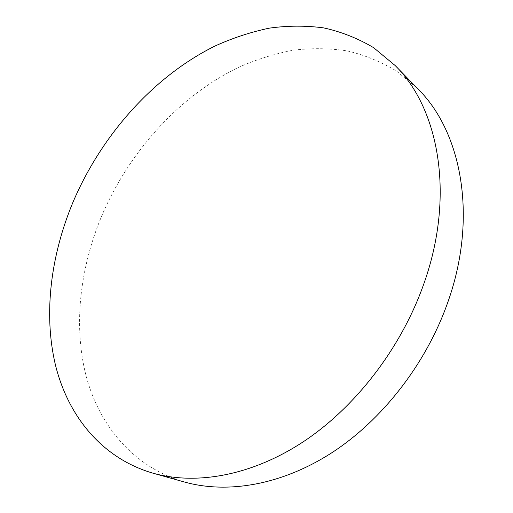 <?xml version="1.0" encoding="UTF-8"?>
<svg xmlns="http://www.w3.org/2000/svg" width="513" height="513" viewBox="0 0 513 513"><rect width="100%" height="100%" fill="white"/><g stroke="black" fill="none" stroke-linecap="round" stroke-linejoin="round"><path stroke-width="0.38" stroke-dasharray="2.56 1.92" d="M184.488 482.028C133.585 467.247 99.516 425.937 86.19 376.26C73.237 326.165 79.804 268.94 101.279 216.967C128.808 151.803 179.64 95.245 240.244 66.581C257.712 59.053 275.487 53.583 293.564 50.159C311.692 47.998 329.59 48.248 347.263 50.902C364.634 55.013 381.095 61.759 396.645 71.147L417.967 88.948"/><path stroke-width="0.77" d="M395.164 65.542L417.967 88.948C461.976 132.316 478.276 218.275 447.291 303.728C425.572 364.538 382.012 420.179 331.802 452.767C281.445 485.189 227.349 494.019 184.488 482.028L153.028 473.198C101.702 458.269 68.062 415.96 55.468 365.096C43.252 313.802 50.793 255.185 73.16 201.776C101.818 134.816 153.676 76.322 215.197 45.933C232.921 37.924 250.953 31.998 269.28 28.151C287.652 25.599 305.786 25.509 323.677 27.888C341.26 31.755 357.914 38.353 373.637 47.683L395.164 65.542C439.57 109.205 455.538 197.582 422.911 286.395C400.044 349.571 354.81 407.7 303.17 441.853C251.376 475.84 196.248 485.298 153.028 473.198"/></g></svg>
